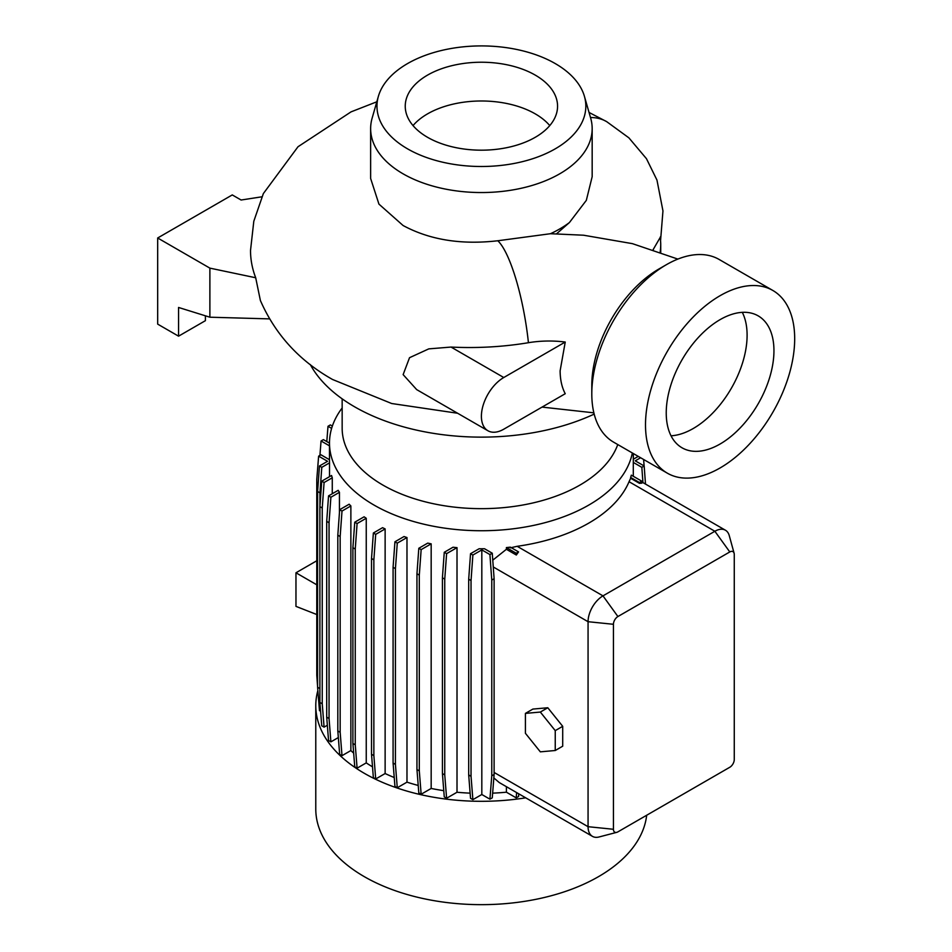 <?xml version="1.0" encoding="UTF-8"?>
<svg xmlns="http://www.w3.org/2000/svg" width="952" height="952" viewBox="0 0 952 952"><rect width="100%" height="100%" fill="white"/><g stroke="black" fill="none" stroke-linecap="round" stroke-linejoin="round"><path stroke-width="1.43" d="M378.372 96.366A104.434 60.297 0 0 0 407.551 148.845A104.434 60.297 0 0 0 529.133 159.829A104.434 60.297 0 0 0 584.433 96.366A104.434 60.297 0 0 0 555.242 63.57A104.434 60.297 0 0 0 449.463 48.802A104.434 60.297 0 0 0 378.372 96.366L372.125 118.167A110.765 63.951 0 0 0 370.637 128.603L370.637 178.476L378.944 204.121L403.077 225.505C429.733 239.892 461.303 244.973 497.801 240.761L550.47 233.716L583.576 235.215L632.426 243.652L677.86 259.087M565.238 342.042A74.577 43.054 0 0 0 528.431 342.708A212.915 122.927 180 0 1 451.034 347.063L428.793 348.872L409.538 357.69L403.136 374.624L416.69 389.618L487.959 430.768A31.642 18.266 120 0 0 503.775 429.197L565.238 393.712C561.894 387.44 560.192 379.8 560.121 370.828L565.238 342.042L503.775 377.516A31.642 18.266 120 0 0 483.104 405.409A31.642 18.266 120 0 0 487.959 430.768M342.161 398.84L342.161 428.257A139.242 80.396 0 0 0 382.942 485.103A139.242 80.396 0 0 0 521.315 505.286A139.242 80.396 0 0 0 617.765 444.548M342.161 407.968A151.915 87.703 0 0 0 329.487 443.037A151.915 87.703 0 0 0 373.981 505.048A151.915 87.703 0 0 0 531.478 525.837A151.915 87.703 0 0 0 632.342 452.962M317.861 690.569A165.612 95.616 0 0 0 315.778 705.682L315.778 809.045A165.612 95.616 0 0 0 364.295 876.649A165.612 95.616 0 0 0 539.772 898.521A165.612 95.616 0 0 0 646.67 815.257M315.778 705.682A165.612 95.616 0 0 0 364.295 773.298A165.612 95.616 0 0 0 525.694 797.824M385.132 773.536L375.707 778.974L373.363 777.617L371.518 754.27L371.518 558.491L373.363 533.001L382.585 527.682A151.915 87.703 0 0 0 385.132 528.919L385.132 773.536A151.915 87.703 0 0 0 394.223 777.51M406.98 782.151L397.27 787.756L394.937 786.4L393.081 763.052L393.081 567.273L394.937 541.783L404.017 536.547A151.915 87.703 0 0 0 406.98 537.535L406.98 782.151A151.915 87.703 0 0 0 418.214 785.448M431.173 788.458L421.153 794.242L418.809 792.897L416.952 769.537L416.952 573.77L418.809 548.281L427.734 543.116A151.915 87.703 0 0 0 431.173 543.842L431.173 788.458A151.915 87.703 0 0 0 443.763 790.66M457.008 792.254L446.607 798.252L444.263 796.907L442.418 773.548L442.418 577.781L444.263 552.291L453.021 547.233A151.915 87.703 0 0 0 457.008 547.638L457.008 792.254A151.915 87.703 0 0 0 470.133 793.147M481.819 794.503L472.882 799.656L470.538 798.312L468.693 774.952L468.693 579.185L470.538 553.695L479.082 548.768A151.915 87.703 0 0 0 484.532 548.757L492.267 553.219L494.112 578.709L494.112 774.476L492.267 797.836L489.923 799.18L491.767 775.832L491.767 580.054L489.923 554.564L481.819 549.887L481.819 794.503L489.923 799.18M492.636 793.147A151.915 87.703 0 0 0 506.393 792.195L506.393 786.685M493.838 777.939L499.276 782.568L592.442 836.356A21.099 12.186 -60 0 1 588.062 826.693L588.062 621.704A21.099 12.186 -60 0 1 602.985 595.869L714.869 531.264A21.099 12.186 -60 0 1 725.424 530.216A21.099 12.186 -60 0 1 729.268 535.631L734.111 553.255A6.331 3.653 120 0 0 729.791 551.946L617.908 616.539A6.331 3.653 120 0 0 613.433 624.286L613.433 829.275A6.331 3.653 120 0 0 616.717 832.357A6.331 3.653 120 0 0 617.908 831.858L729.791 767.264A6.331 3.653 120 0 0 734.266 759.517L734.266 554.528A6.331 3.653 120 0 0 734.111 553.255M516.341 555.028L516.21 553.243L518.554 551.898L516.341 555.028L506.393 549.292L492.767 560.181M506.393 549.292L506.393 547.578A151.915 87.703 0 0 0 510.367 547.162L518.554 551.898M639.458 483.342L639.399 482.509L641.743 481.153L641.886 483.152L639.458 483.342L630.64 478.249L629.046 481.712A151.915 87.703 180 0 1 517.162 546.305L510.367 547.84M630.64 478.249L630.64 477.452A151.915 87.703 0 0 0 631.343 475.155L641.743 481.153M633.294 476.286L633.294 462.41A151.915 87.703 0 0 0 633.318 461.065L633.318 453.533M310.281 364.557A179.333 103.542 0 0 0 354.596 406.802A179.333 103.542 0 0 0 594.179 414.096M370.637 128.603A110.765 63.951 0 0 0 403.077 173.823A110.765 63.951 0 0 0 523.79 187.675A110.765 63.951 0 0 0 592.168 128.603L592.168 176.691L586.325 200.36L569.427 222.542L556.765 233.621M592.168 128.603A110.765 63.951 0 0 0 590.68 118.167L584.433 96.366M550.47 233.716A110.765 63.951 0 0 0 569.427 222.542M535.262 75.113A76.16 43.971 0 0 0 452.26 65.581A76.16 43.971 0 0 0 405.243 106.207A76.16 43.971 0 0 0 427.543 137.302A76.16 43.971 0 0 0 510.546 146.834A76.16 43.971 0 0 0 557.563 106.207A76.16 43.971 0 0 0 535.262 75.113M549.768 125.581A76.16 43.971 0 0 0 535.262 113.871A76.16 43.971 0 0 0 413.037 125.581M591.799 393.878L591.799 385.274A94.938 54.811 120 0 1 658.927 268.988L666.388 264.692A105.493 60.904 120 0 0 591.799 393.878A105.493 60.904 120 0 0 613.647 442.18L667.352 473.18A105.493 60.904 120 0 0 720.093 467.956A105.493 60.904 120 0 0 789.006 374.993A105.493 60.904 120 0 0 772.846 290.467A105.493 60.904 120 0 0 720.093 295.691A105.493 60.904 120 0 0 651.18 388.654A105.493 60.904 120 0 0 667.352 473.18M720.093 444.013A76.16 43.971 120 0 0 769.847 376.897A76.16 43.971 120 0 0 758.173 315.862A76.16 43.971 120 0 0 720.093 319.634A76.16 43.971 120 0 0 670.339 386.75A76.16 43.971 120 0 0 682.013 447.785A76.16 43.971 120 0 0 720.093 444.013M671.029 435.802A76.16 43.971 120 0 0 693.246 428.507A76.16 43.971 120 0 0 742.31 312.351M376.813 101.793L351.038 111.872L298 146.751L263.359 193.577L253.803 221.257L250.519 250.447A218.889 126.378 0 0 0 255.695 277.758L260.384 300.499C275.283 334.497 299.344 360.82 332.581 379.503L391.677 403.517L457.615 413.251M653.131 249.65L660.355 237.179M772.846 290.467L719.129 259.456A105.493 60.904 120 0 0 666.388 264.692L658.927 268.988M269.475 318.884L209.88 317.206L209.88 268.131L255.695 277.758M261.895 196.802L241.094 200.015L232.264 194.922L157.675 237.988L157.675 324.12L178.56 336.175L205.406 320.669L205.406 315.814M209.88 317.206L178.56 307.46L178.56 336.175M209.88 268.131L157.675 237.988M321.74 481.165L319.896 506.654L319.896 702.433L321.74 725.781L324.085 727.138L322.24 703.778L322.24 508.011L324.085 482.521L332.272 477.785A151.915 87.703 0 0 1 331.558 475.5L321.74 481.165L324.085 482.521M317.599 686.642L316.778 675.277L316.778 479.499L318.623 456.151L327.559 461.303L319.455 465.992L317.599 491.482L317.599 687.249L319.455 710.608L320.598 711.263M318.67 700.791L318.123 693.877M506.393 792.195L516.21 797.859L518.554 796.515L518.769 793.825M366.246 762.885L366.246 518.269A151.915 87.703 0 0 1 364.104 516.805L354.751 522.208L352.906 547.697L352.906 743.464L354.751 766.812L357.095 768.169L366.246 762.885A151.915 87.703 0 0 0 372.518 766.836M350.872 750.557L350.872 505.94A151.915 87.703 0 0 1 349.146 504.227L339.662 509.701L337.817 535.191L337.817 730.969L339.662 754.317L342.006 755.674L350.872 750.557A151.915 87.703 0 0 0 353.68 753.163M338.341 737.55L330.891 741.858L329.047 718.498L329.047 522.731L330.891 497.242L339.447 492.303A151.915 87.703 0 0 1 338.186 490.328L328.547 495.885L330.891 497.242M328.547 495.885L326.703 521.375L326.703 717.153L328.547 740.501L330.891 741.858M327.345 725.257L324.085 727.138M329.487 443.037L329.487 461.065A151.915 87.703 0 0 0 329.523 462.874L329.523 476.678M332.272 493.731L332.272 477.785M339.447 512.759L339.447 492.303M316.778 560.764L295.965 572.783L295.965 606.376L316.778 614.528M316.778 584.802L295.965 572.783M616.717 832.357L599.046 836.975A21.099 12.186 -60 0 1 592.442 836.356M645.492 484.068L644.171 465.992L635.246 460.827L640.601 457.733M525.409 733.29L540.331 751.842L555.242 750.509L562.703 746.201L562.703 726.317L547.793 707.752L532.87 709.085L525.409 713.393L525.409 733.29M555.242 750.509L555.242 730.624L562.703 726.317M555.242 730.624L540.331 712.06L547.793 707.752M540.331 712.06L525.409 713.393M326.798 441.585L328 426.282L330.344 424.925L332.355 426.079M328 426.282L331.629 428.376M491.767 775.832L494.112 774.476M491.767 580.054L494.112 578.709M489.923 554.564L492.267 553.219M446.607 798.252L444.751 774.904L444.751 579.125L446.607 553.636L457.008 547.638M442.418 773.548L444.751 774.904M442.418 577.781L444.751 579.125M444.263 552.291L446.607 553.636M357.095 768.169L355.251 744.821L355.251 549.042L357.095 523.552L366.246 518.269M352.906 743.464L355.251 744.821M352.906 547.697L355.251 549.042M354.751 522.208L357.095 523.552M319.943 505.964L319.943 492.827L321.788 467.337L329.523 462.874M317.599 687.249L319.896 688.57M317.599 491.482L319.943 492.827M319.455 465.992L321.788 467.337M642.945 482.604L641.838 467.337L633.294 462.41M641.838 467.337L644.171 465.992M638.256 456.389L633.318 459.233M645.206 480.105L644.671 472.87M644.123 465.956L643.611 459.483M421.153 794.242L419.296 770.894L419.296 575.115L421.153 549.625L431.173 543.842M416.952 769.537L419.296 770.894M416.952 573.77L419.296 575.115M418.809 548.281L421.153 549.625M342.006 755.674L340.161 732.314L340.161 536.547L342.006 511.057L350.872 505.94M337.817 730.969L340.161 732.314M337.817 535.191L340.161 536.547M339.662 509.701L342.006 511.057M318.623 456.151L320.967 454.794L329.487 459.721M639.399 482.509L630.64 477.452M516.21 797.859L516.627 792.588M516.21 553.243L506.393 547.578M397.27 787.756L395.425 764.396L395.425 568.63L397.27 543.14L406.98 537.535M393.081 763.052L395.425 764.396M393.081 567.273L395.425 568.63M394.937 541.783L397.27 543.14M326.703 717.153L329.047 718.498M326.703 521.375L329.047 522.731M319.92 455.401L321.062 440.978L323.406 439.622L329.487 443.144M321.062 440.978L329.487 445.845M472.882 799.656L471.038 776.308L471.038 580.53L472.882 555.052L481.819 549.887M468.693 774.952L471.038 776.308M468.693 579.185L471.038 580.53M470.538 553.695L472.882 555.052M375.707 778.974L373.862 755.614L373.862 559.847L375.707 534.358L385.132 528.919M371.518 754.27L373.862 755.614M371.518 558.491L373.862 559.847M373.363 533.001L375.707 534.358M319.896 702.433L322.24 703.778M319.896 506.654L322.24 508.011M497.801 240.761A86.715 19.623 80.5 0 1 528.431 342.708M660.164 252.066A179.333 103.542 0 0 0 660.736 243.843L660.355 236.87M590.49 117.512A86.715 50.206 -59.9 0 1 606.674 121.642L606.674 121.642A86.715 50.206 -59.9 0 1 606.84 121.749M653.346 249.721A173.002 99.877 0 0 0 653.465 249.031M613.433 624.286L588.062 621.704L493.267 566.964M617.908 616.539L602.985 595.869L517.162 546.305M613.433 829.275L588.062 826.693L494.112 772.453M729.791 551.946L714.869 531.264L629.046 481.712M451.034 347.063L503.775 377.516M660.736 252.268L660.736 243.843M660.617 239.987L662.961 210.927L656.963 180.071L646.467 158.698L628.879 137.838L606.674 121.642L589.05 112.455M593.87 412.835L542.057 407.099M725.424 530.216L641.803 481.938"/></g></svg>
